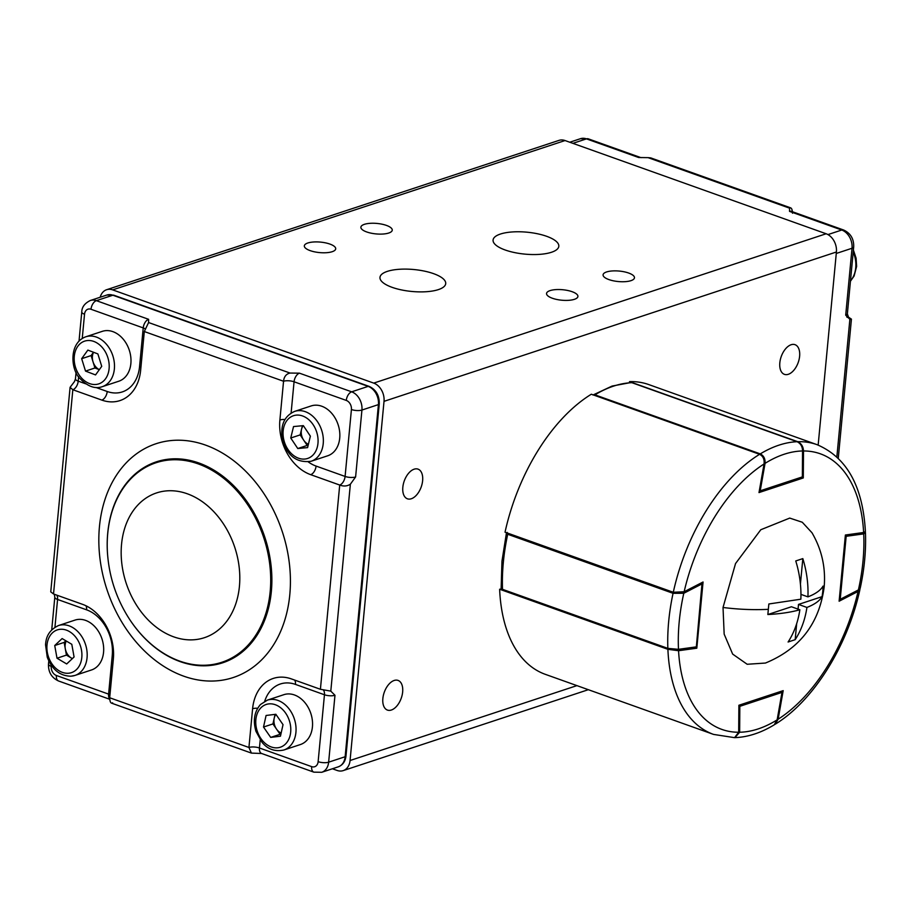<?xml version="1.0" encoding="UTF-8"?>
<svg xmlns="http://www.w3.org/2000/svg" width="911" height="911" viewBox="0 0 911 911"><rect width="100%" height="100%" fill="white"/><g stroke="black" fill="none" stroke-linecap="round" stroke-linejoin="round"><path stroke-width="1.37" d="M836.867 456.832L849.872 319.317L851.432 319.135L847.879 316.743M849.872 319.317L845.704 315.16L852.024 248.259A15.009 11.262 -108.3 0 0 841.753 230.027L789.53 211.386L789.541 208.152L648.097 157.649L638.691 157.523L586.468 138.871A15.009 11.262 -108.3 0 0 580.432 138.711L588.324 138.848A7.504 4.282 109.7 0 0 586.468 138.871L572.917 143.346M648.097 157.649L650.75 157.899L790.611 207.845L789.541 208.152C791.295 207.207 792.274 208.904 792.49 213.242M546.68 236.313A33.024 11.012 5.4 0 0 512.278 231.952A33.024 11.012 5.4 0 0 493.079 240.048A33.024 11.012 5.4 0 0 505.206 250.001A33.024 11.012 5.4 0 0 539.608 254.363A33.024 11.012 5.4 0 0 558.819 246.266A33.024 11.012 5.4 0 0 546.68 236.313M433.579 273.653A33.024 11.012 5.4 0 0 399.177 269.292A33.024 11.012 5.4 0 0 379.978 277.388A33.024 11.012 5.4 0 0 392.117 287.341A33.024 11.012 5.4 0 0 426.519 291.702A33.024 11.012 5.4 0 0 445.718 283.606A33.024 11.012 5.4 0 0 433.579 273.653M628.67 273.038A15.76 5.261 5.4 0 0 612.249 270.954A15.76 5.261 5.4 0 0 603.082 274.826A15.76 5.261 5.4 0 0 608.878 279.575A15.76 5.261 5.4 0 0 625.299 281.658A15.76 5.261 5.4 0 0 634.466 277.787A15.76 5.261 5.4 0 0 628.67 273.038M572.119 291.702A15.76 5.261 5.4 0 0 555.699 289.618A15.76 5.261 5.4 0 0 546.543 293.49A15.76 5.261 5.4 0 0 552.328 298.239A15.76 5.261 5.4 0 0 568.749 300.323A15.76 5.261 5.4 0 0 577.916 296.451A15.76 5.261 5.4 0 0 572.119 291.702M386.458 225.416A15.76 5.261 5.4 0 0 370.048 223.332A15.76 5.261 5.4 0 0 360.881 227.192A15.76 5.261 5.4 0 0 366.666 231.941A15.76 5.261 5.4 0 0 383.087 234.025A15.76 5.261 5.4 0 0 392.254 230.164A15.76 5.261 5.4 0 0 386.458 225.416M329.919 244.08A15.76 5.261 5.4 0 0 313.498 241.996A15.76 5.261 5.4 0 0 304.331 245.868A15.76 5.261 5.4 0 0 310.127 250.616A15.76 5.261 5.4 0 0 326.537 252.7A15.76 5.261 5.4 0 0 335.704 248.828A15.76 5.261 5.4 0 0 329.919 244.08M402.651 691.984A15.76 8.996 109.7 0 0 398.05 680.415A15.76 8.996 109.7 0 0 382.859 698.521A15.76 8.996 109.7 0 0 387.46 710.09A15.76 8.996 109.7 0 0 402.651 691.984M422.624 480.701A15.76 8.996 109.7 0 0 418.024 469.131A15.76 8.996 109.7 0 0 402.833 487.237A15.76 8.996 109.7 0 0 407.433 498.807A15.76 8.996 109.7 0 0 422.624 480.701M799.619 356.247A15.76 8.996 109.7 0 0 795.018 344.677A15.76 8.996 109.7 0 0 779.827 362.783A15.76 8.996 109.7 0 0 784.417 374.353A15.76 8.996 109.7 0 0 799.619 356.247M106.621 289.721L559.012 140.374A15.009 11.262 71.7 0 1 565.048 140.545L112.657 289.88A15.009 11.262 -108.3 0 0 106.621 289.721A15.009 11.262 -108.3 0 0 100.187 297.248M332.401 768.77L337.127 770.455A15.009 11.262 -108.3 0 0 343.162 770.626A15.009 11.262 -108.3 0 0 350.063 760.514L384.021 401.341A15.009 11.262 -108.3 0 0 373.738 383.11L826.14 233.763L565.048 140.545M826.14 233.763A15.009 11.262 71.7 0 1 836.412 251.994L384.021 401.341M818.158 445.08L836.412 251.994M373.738 383.11L112.657 289.88M308.146 445.331L307.201 445.422L300.175 434.9L301.564 429.172A11.251 8.438 -108.3 0 0 301.484 434.775A11.251 8.438 -108.3 0 0 303.682 440.161A11.251 8.438 -108.3 0 0 308.396 444.306M294.686 411.373L311.175 405.93A26.26 19.7 71.7 0 1 339.245 429.013A26.26 19.7 71.7 0 1 327.641 455.807L311.152 461.251A26.26 19.7 71.7 0 0 322.756 434.456A26.26 19.7 71.7 0 0 294.686 411.373C284.471 415.917 280.315 424.993 282.239 438.612C286.919 455.705 296.565 463.255 311.152 461.251M302.406 425.733L301.564 429.172A11.251 8.438 71.7 0 1 303.204 425.665M297.772 448.531L290.746 438.009L293.536 426.564L303.352 425.642L310.378 436.164L307.588 447.608L297.772 448.531L307.201 445.422M300.175 434.9L290.746 438.009M275.919 714.383A11.251 8.438 -108.3 0 0 274.222 718.141A11.251 8.438 -108.3 0 0 276.523 729.107A11.251 8.438 -108.3 0 0 281.146 733.07M267.39 700.126L283.879 694.672A26.26 19.7 71.7 0 1 308.966 708.906A26.26 19.7 71.7 0 1 306.631 740.563A26.26 19.7 71.7 0 1 300.345 744.56L283.856 750.004A26.26 19.7 71.7 0 0 290.142 746.007A26.26 19.7 71.7 0 0 292.465 714.349A26.26 19.7 71.7 0 0 267.39 700.126L260.489 704.499C254.351 711.616 252.837 720.555 255.957 731.328L262.038 742.34C265.147 746.007 271.626 752.623 283.856 750.004M280.895 734.198L280.11 734.289L272.936 723.926L275.065 714.372M263.507 727.035L266.08 715.477L275.851 714.281L283.025 724.644L280.451 736.202L270.692 737.398L263.507 727.035L272.936 723.926M280.11 734.289L270.692 737.398M66.275 641.025A11.251 8.438 -108.3 0 0 65.296 648.757A11.251 8.438 -108.3 0 0 71.274 657.981A11.251 8.438 -108.3 0 0 72.413 658.551M58.52 625.538A26.26 19.7 71.7 0 1 62.142 624.832A26.26 19.7 71.7 0 1 86.146 646.662A26.26 19.7 71.7 0 1 74.987 675.427L70.978 676.213C60.035 676.019 52.121 669.687 47.247 657.195L45.55 644.737C45.937 640.034 46.803 631.038 58.52 625.538L75.021 620.095A26.26 19.7 71.7 0 1 78.642 619.378A26.26 19.7 71.7 0 1 102.647 641.219A26.26 19.7 71.7 0 1 91.487 669.972L74.987 675.427A26.26 19.7 71.7 0 1 71.365 676.133M72.356 658.619L66.435 655.111L64.146 642.414L65.877 640.786M54.728 645.523L62.119 638.565L71.798 644.293L74.076 656.99L66.685 663.96L57.006 658.22L54.728 645.523L64.146 642.414M66.435 655.111L57.006 658.22M93.571 352.272A11.251 8.438 -108.3 0 0 93.013 361.781A11.251 8.438 -108.3 0 0 95.769 366.837A11.251 8.438 -108.3 0 0 99.345 369.638M123.031 338.926A26.26 19.7 71.7 0 1 118.783 381.231L102.283 386.674A26.26 19.7 71.7 0 0 106.541 344.381A26.26 19.7 71.7 0 0 85.816 336.785L102.317 331.342A26.26 19.7 71.7 0 1 123.031 338.926M99.322 369.661L94.938 367.987L91.1 355.575L93.491 352.25M87.855 350.097L97.876 353.923L101.725 366.336L95.541 374.922L85.52 371.096L81.671 358.683L87.855 350.097M94.938 367.987L85.52 371.096M91.1 355.575L81.671 358.683M379.261 403.915C379.443 395.488 376.049 389.635 369.08 386.366A3.746 2.141 -70.3 0 0 368.158 386.378L351.657 391.821A15.009 11.262 71.7 0 1 361.929 410.052L378.429 404.598A3.746 1.253 -174.6 0 0 379.261 403.915L345.975 756.05A3.746 1.253 -174.6 0 1 345.144 756.734L378.429 404.598A15.009 11.262 -108.3 0 0 368.158 386.378L112.873 295.221L96.372 300.664L148.595 319.305L148.584 322.54L290.028 373.055C286.179 373.954 284.027 376.687 283.549 381.253L279.893 419.994A45.026 33.775 -108.3 0 0 310.708 474.677L339.712 485.039C343.618 486.542 347.159 486.269 350.359 484.219L330.795 691.13L334.975 695.275L328.643 762.188A15.009 11.262 71.7 0 1 321.742 772.289L338.243 766.846A15.009 11.262 -108.3 0 0 345.144 756.734L328.643 762.188A7.504 2.505 5.4 0 1 318.133 761.664L324.453 694.763L295.449 684.4A37.522 28.15 -108.3 0 0 264.702 701.288M78.631 376.63L78.209 381.14A7.504 2.505 5.4 0 1 75.454 378.874L74.463 381.595L70.09 387.323L72.834 389.737L101.838 400.1A45.026 33.775 -108.3 0 0 119.945 400.601A45.026 33.775 -108.3 0 0 140.647 370.276L144.302 331.536L148.618 322.494M112.634 702.848C110.88 703.793 109.901 702.096 109.684 697.758L113.351 659.017A45.026 33.775 -108.3 0 0 82.537 604.335L53.521 593.972L50.754 591.865L70.09 387.323M330.795 691.13L320.41 689.274L291.395 678.911A45.026 33.775 -108.3 0 0 273.289 678.422A45.026 33.775 -108.3 0 0 252.598 708.747L248.931 747.475L251.436 753.101L261.639 753.499A7.504 4.282 109.7 0 1 259.441 747.988L311.664 766.641A7.504 5.625 -108.3 0 0 318.133 761.664M290.028 373.055L299.446 373.168L351.657 391.821A7.504 4.282 -70.3 0 0 346.282 400.419L294.059 381.777L291.11 413.047M308.294 461.923A37.522 28.15 -108.3 0 0 316.083 466.079L345.098 476.442L351.418 409.529A7.504 2.505 5.4 0 0 361.929 410.052L355.609 476.954L350.359 484.219M759 492.578L764.044 463.984A146.329 83.55 109.7 0 0 684.138 591.751L703.064 581.992L696.813 648.199L678.558 650.716A146.329 83.55 109.7 0 0 738.684 732.25L738.889 705.262L783.187 690.64L778.142 719.223A146.329 83.55 109.7 0 0 858.06 591.467L839.122 601.214L845.385 535.019L863.628 532.491A146.329 83.55 109.7 0 0 803.502 450.968L803.297 477.945L759 492.578M696.813 648.199L695.628 647.778M684.138 591.751L673.286 592.275A153.834 87.832 -70.3 0 1 759.592 454.304L591.33 394.224A153.834 87.832 -70.3 0 0 505.036 532.195L673.286 592.275M759.592 454.304C763.088 456.126 764.58 459.36 764.044 463.984M802.227 477.569L803.297 477.945M803.502 450.968C803.274 446.595 801.361 443.509 797.763 441.698A153.834 87.832 -70.3 0 1 817.019 444.659L648.769 384.579A153.834 87.832 -70.3 0 0 629.501 381.629L797.763 441.698M629.501 382.609L629.501 381.629M817.019 444.659C846.718 457.299 862.842 486.258 865.404 531.557L863.628 532.491M858.06 591.467L859.927 589.03M859.916 589.576C847.572 646.195 813.307 701.151 775.033 724.325L778.142 719.223M738.684 732.25L734.562 737.659L713.564 734.414A153.834 87.832 -70.3 0 1 667.9 649.315L499.638 589.246L501.346 589.007M667.9 649.315L678.558 650.716M713.564 734.414L545.313 674.334A153.834 87.832 -70.3 0 1 499.638 589.246M738.684 732.467A1.503 0.638 0.4 0 0 739.641 732.239A146.329 83.55 109.7 0 0 777.14 719.861L781.98 692.406L777.459 719.701L774.259 724.803L777.208 719.451M781.649 691.142A1.503 1.127 71.7 0 1 781.98 692.406L739.834 706.321L739.641 732.239L734.926 737.625M683.375 592.093A1.503 1.048 62.7 0 1 683.785 593.277L673.058 593.312L507.712 534.267L507.211 532.423M506.482 532.707L501.961 561.256L501.141 588.267L502.508 589.326L667.854 648.37L678.49 649.327A1.503 1.184 82.1 0 1 677.533 650.397L695.059 647.972A1.503 1.503 0 0 0 696.357 646.628L701.971 583.905L683.785 593.277A146.329 83.55 109.7 0 0 678.49 649.327L696.015 646.901A1.503 1.184 82.1 0 1 695.059 647.972M677.078 650.352L668.56 649.224A1.503 0.854 109.7 0 1 668.31 649.201L677.533 650.397M865.256 531.91L865.45 532.662L863.708 533.88A1.503 1.184 -97.9 0 0 863.412 532.525M858.401 589.929L860.189 588.324L857.934 590.852A1.503 1.048 -117.3 0 0 858.401 589.929A146.329 83.55 109.7 0 0 863.708 533.88L846.171 536.306L840.215 599.301L858.401 589.929M797.501 441.881A1.503 0.854 109.7 0 0 797.307 441.755L799.71 443.247C799.812 442.188 802.99 448.417 802.682 448.576L802.898 450.569A1.503 0.638 -179.6 0 1 802.557 450.968C802.477 446.572 800.667 443.486 797.114 441.721L631.949 382.711A1.503 0.854 109.7 0 0 631.756 382.688A153.834 87.832 109.7 0 0 613.593 386.116A153.834 87.832 109.7 0 0 594.917 394.839L760.275 453.883C763.771 455.659 765.365 458.814 765.058 463.357L764.135 463.335M824.159 587.06C825.833 567.667 821.779 549.561 811.974 532.741L802.272 522.242L789.723 518.086L760.799 529.735L735.541 563.556L723.027 607.478L724.165 634.136L732.66 654.098L747.179 664.267L765.445 663.049C799.653 648.974 819.217 623.636 824.159 587.06A89.87 29.983 5.4 0 1 822.815 591.273L822.086 596.637C819.695 600.816 814.65 604.414 806.93 607.432A89.699 67.277 71.7 0 1 795.166 639.67L788.095 642.004A89.699 67.277 -108.3 0 0 799.858 609.766C790.873 612.283 780.203 613.866 767.848 614.538L768.85 603.982L800.86 599.199A89.699 67.277 -108.3 0 0 795.758 560.948L802.83 558.614A89.699 67.277 71.7 0 1 807.932 596.864C815.596 593.881 820.652 590.282 823.077 586.069L822.815 591.273M807.932 596.864L800.951 594.382M802.83 558.614L800.427 584.053M767.848 614.538L791.431 606.76L799.858 609.766M795.166 639.67L796.681 623.625M798.059 609.117L798.503 604.426L822.086 596.637M806.93 607.432L798.503 604.426M836.264 253.463L852.024 248.259A7.504 2.505 5.4 0 0 853.687 246.892C853.96 238.876 850.601 233.25 843.609 230.005L791.397 211.363A7.504 4.282 109.7 0 0 789.53 211.386M827.94 234.594L841.753 230.027A7.504 4.282 -70.3 0 1 843.609 230.005M845.704 315.16A7.504 2.505 5.4 0 0 847.367 313.794L853.687 246.892M638.691 157.523A7.504 4.282 -70.3 0 1 640.547 157.501L641.264 157.637M350.063 760.514L576.936 685.619M317.563 435.492A22.513 16.888 -108.3 0 0 296.326 415.12A22.513 16.888 -108.3 0 0 283.56 438.681A22.513 16.888 -108.3 0 0 304.798 459.053A22.513 16.888 -108.3 0 0 317.563 435.492M285.712 743.797A22.513 16.888 -108.3 0 0 285.61 713.085A22.513 16.888 -108.3 0 0 260.831 707.881A22.513 16.888 -108.3 0 0 260.933 738.593A22.513 16.888 -108.3 0 0 285.712 743.797M68.359 673.252A22.513 16.888 -108.3 0 0 81.466 650.033A22.513 16.888 -108.3 0 0 60.445 629.273A22.513 16.888 -108.3 0 0 47.338 652.492A22.513 16.888 -108.3 0 0 68.359 673.252M80.988 377.382A22.513 16.888 -108.3 0 0 105.562 378.748A22.513 16.888 -108.3 0 0 102.396 347.638A22.513 16.888 -108.3 0 0 77.822 346.271A22.513 16.888 -108.3 0 0 80.988 377.382M850.475 280.873A26.26 19.7 -108.3 0 0 855.258 258.667A26.26 19.7 -108.3 0 0 853.22 251.891M129.055 618.523A105.813 79.371 -108.3 0 0 129.123 618.626A105.813 79.371 -108.3 0 0 215.155 664.745A105.813 79.371 -108.3 0 0 271.341 591.524A105.813 79.371 -108.3 0 0 198.917 463.004A105.813 79.371 -108.3 0 0 107.726 533.106A105.813 79.371 -108.3 0 0 107.464 553.034A105.813 79.371 -108.3 0 0 107.475 553.159M99.447 526.649A123.11 92.341 71.7 0 1 205.544 445.103A123.11 92.341 71.7 0 1 289.8 594.621A123.11 92.341 71.7 0 1 183.703 676.167A123.11 92.341 71.7 0 1 99.447 526.649M107.737 533.504A105.05 78.802 -108.3 0 0 107.487 553.296C109.172 576.811 116.335 598.516 128.986 618.41A105.05 78.802 -108.3 0 0 214.404 664.199A105.05 78.802 -108.3 0 0 270.18 591.501A105.05 78.802 -108.3 0 0 198.279 463.915A105.05 78.802 -108.3 0 0 107.737 533.504M121.55 544.254A76.228 57.177 -108.3 0 0 173.716 636.846A76.228 57.177 -108.3 0 0 239.422 586.342A76.228 57.177 -108.3 0 0 187.245 493.762A76.228 57.177 -108.3 0 0 121.55 544.254M299.446 373.168A7.504 4.282 109.7 0 0 294.059 381.777A7.504 2.505 -174.6 0 0 283.549 381.253L144.302 331.536M85.85 383.873L78.209 381.14A7.504 4.282 109.7 0 1 72.834 389.737L53.521 593.972M109.684 697.758L248.931 747.475A7.504 2.505 -174.6 0 1 259.441 747.988L260.204 739.96M320.41 689.274L339.712 485.039A7.504 4.282 109.7 0 0 345.098 476.442A7.504 2.505 5.4 0 0 355.609 476.954M369.08 386.366L113.795 295.21A3.746 2.141 -70.3 0 0 112.873 295.221A15.009 11.262 -108.3 0 0 106.838 295.05L90.337 300.493A15.009 11.262 71.7 0 1 96.372 300.664A7.504 4.282 109.7 0 0 90.998 309.262A7.504 5.625 -108.3 0 0 84.529 314.238L82.241 338.471M351.418 409.529A7.504 5.625 -108.3 0 0 346.282 400.419M51.335 665.383L51.244 666.374A7.504 5.625 -108.3 0 0 56.38 675.484L108.603 694.125L112.258 655.396A37.522 28.15 -108.3 0 0 86.579 609.823L57.575 599.461L54.945 627.223M95.928 387.471L107.213 391.502A37.522 28.15 -108.3 0 0 139.554 366.643L143.221 327.914L90.998 309.262M311.664 766.641A7.504 4.282 109.7 0 0 313.851 772.152L261.639 753.499M334.975 695.275A7.504 2.505 -174.6 0 1 324.453 694.763A7.504 4.282 -70.3 0 0 323.371 690.026M56.801 595.145A7.504 4.282 -70.3 0 1 57.575 599.461A7.504 2.505 -174.6 0 1 54.808 597.206L51.733 629.808M51.244 666.374A7.504 2.505 -174.6 0 1 48.488 664.108C48.226 672.124 51.585 677.75 58.566 680.995L109.65 699.238M56.38 675.484A7.504 4.282 109.7 0 0 58.566 680.995M109.639 698.828A7.504 4.282 -70.3 0 1 108.603 694.125A7.504 2.505 5.4 0 1 109.969 694.74M79.029 341.056L81.774 311.972A7.504 2.505 5.4 0 0 84.529 314.238M144.917 328.712A7.504 2.505 5.4 0 0 143.221 327.914A7.504 4.282 -70.3 0 1 148.595 319.305M310.708 474.677A7.504 4.282 109.7 0 0 316.083 466.079M279.893 419.994A7.504 2.505 -174.6 0 1 284.949 419.504M252.598 708.747A7.504 2.505 -174.6 0 1 257.654 708.246M294.674 680.084A7.504 4.282 -70.3 0 1 295.449 684.4M85.976 605.781A7.504 4.282 -70.3 0 1 86.579 609.823M113.545 655.954A7.504 2.505 5.4 0 0 112.258 655.396M140.932 367.247A7.504 2.505 5.4 0 0 139.554 366.643M101.838 400.1A7.504 4.282 109.7 0 0 107.213 391.502M738.889 706.537A1.503 0.638 0.4 0 0 739.834 706.321A1.503 1.127 71.7 0 0 739.504 705.057M508.144 533.311A1.503 0.854 109.7 0 0 507.712 534.267A153.834 87.832 109.7 0 0 503.339 562.383A153.834 87.832 109.7 0 0 502.508 589.326A1.503 0.854 109.7 0 0 502.952 590.157L502.952 590.157A1.503 0.854 109.7 0 0 503.202 590.191M501.141 588.267L502.952 590.157L668.31 649.201A1.503 0.854 109.7 0 1 667.854 648.37A153.834 87.832 -70.3 0 1 668.685 621.427A153.834 87.832 -70.3 0 1 673.058 593.312A1.503 0.854 109.7 0 1 673.502 592.344M701.595 582.755A1.503 1.048 62.7 0 1 701.971 583.905L702.301 583.632A1.503 1.503 0 0 0 701.982 582.55M839.213 600.292A1.503 1.048 -117.3 0 0 840.215 599.301L839.293 599.404M845.249 536.408L846.171 536.306A1.503 1.184 -97.9 0 0 845.875 534.951M759.785 454.384A1.503 0.854 109.7 0 1 760.275 453.883A153.834 87.832 -70.3 0 1 778.939 445.16A153.834 87.832 -70.3 0 1 797.114 441.721A1.503 0.854 109.7 0 1 797.307 441.755L631.949 382.711A1.503 0.854 109.7 0 1 632.12 382.814M802.557 450.968A146.329 83.55 109.7 0 0 765.058 463.357L760.207 490.813L802.352 476.897L802.557 450.968M802.693 476.487A1.503 0.638 -179.6 0 1 802.352 476.897A1.503 1.127 -108.3 0 1 801.669 477.911A1.503 1.503 0 0 0 802.693 476.487L802.898 450.569M801.065 477.888A1.503 1.127 -108.3 0 0 801.669 477.911L759.512 491.826A1.503 1.127 -108.3 0 0 760.207 490.813L759.318 490.79M723.027 607.478A89.87 29.983 5.4 0 0 768.121 609.334M569.774 142.23L580.432 138.711M588.324 138.848L640.547 157.501M791.397 211.363L790.623 211.215M847.367 313.794L848.745 317.95L846.797 317.051M838.279 458.176L851.432 319.135M343.162 770.626L588.324 689.695M85.816 336.785C68.223 343.06 70.91 370.879 80.498 379.044C88.014 386.628 95.279 389.179 102.283 386.674M853.391 250.024L856.101 258.212L856.625 266.388L854.108 276.01L850.453 281.192M313.851 772.152L321.742 772.289M48.784 660.976L48.488 664.108M75.454 378.874L76.08 372.223M81.774 311.972C81.842 307.098 84.7 303.283 90.337 300.493M113.795 295.21L106.838 295.05M345.975 756.05C345.303 761.528 342.73 765.126 338.243 766.846M54.808 597.206L54.307 594.257M251.436 753.101L111.563 703.155M774.248 724.803C761.209 732.751 748.216 737.022 735.279 737.637M782.298 692.246A1.503 1.503 0 0 0 781.991 691.039M696.357 646.628L702.301 583.632M865.45 532.662C866.145 550.483 864.391 569.033 860.189 588.324M839.202 600.383A1.503 1.503 0 0 0 839.748 600.224L857.934 590.852M592.993 395.01L612.078 386.07L630.845 382.54"/></g></svg>
